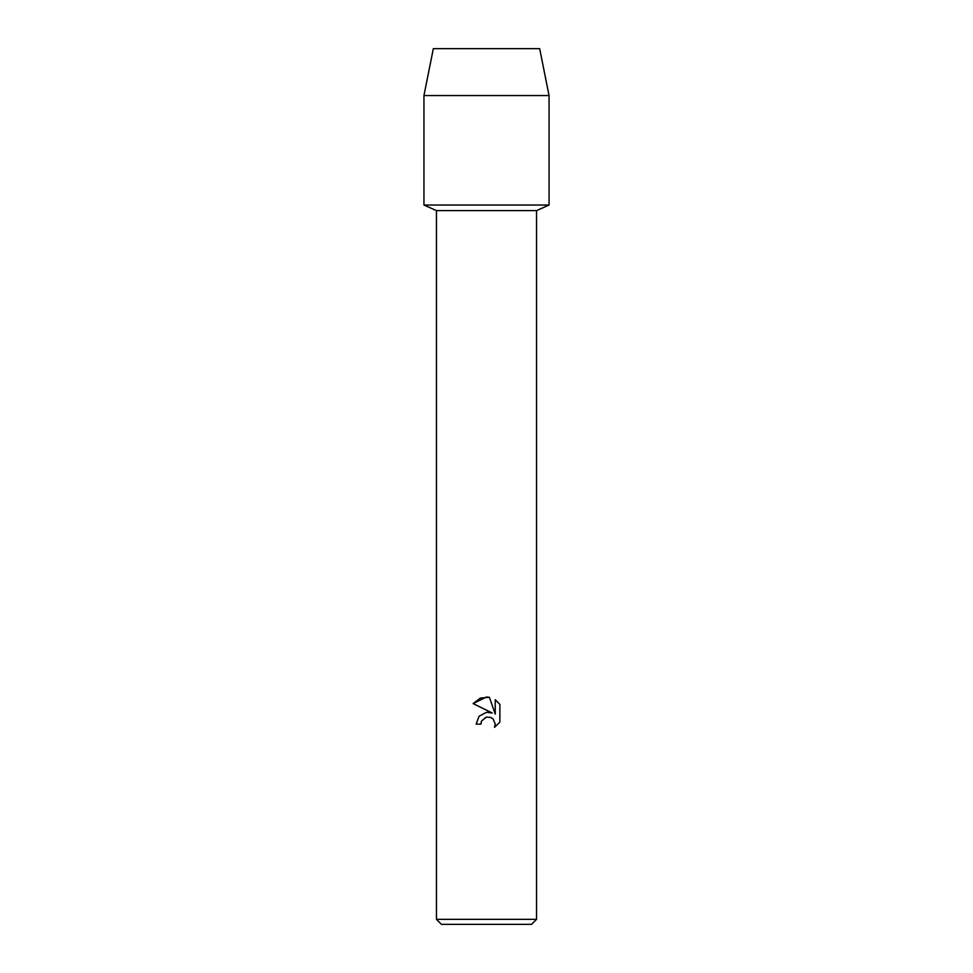 <?xml version="1.0" encoding="UTF-8"?>
<svg xmlns="http://www.w3.org/2000/svg" width="973" height="973" viewBox="0 0 973 973"><rect width="100%" height="100%" fill="white"/><g stroke="black" fill="none" stroke-linecap="round" stroke-linejoin="round"><path stroke-width="1.46" d="M539.662 48.65L433.338 48.65L539.662 48.65L549.052 95.561L549.052 205.023L486.5 205.023L549.052 205.023L536.537 210.618L536.537 919.351L436.463 919.351L441.462 924.35L531.538 924.35L536.537 919.351M436.463 919.351L436.463 210.618L536.537 210.618M486.5 717.077L481.635 720.884L480.869 724.143L476.138 724.143L479.069 716.25L486.5 712.309L492.241 713.002L473.121 703.576L486.5 696.984L489.407 697.3L495.245 714.109L495.245 699.709L499.879 704.403L499.879 722.161L494.503 727.317L495.257 724.094L493.153 719.011L490.83 717.454L486.5 717.077L490.83 717.454L493.153 719.011L495.257 724.094L494.503 727.317L499.879 722.161M480.869 724.143L481.355 721.504M481.635 720.884L486.05 717.198M499.879 704.403L495.245 699.709M489.407 697.3L480.321 698.091L473.121 703.576M433.338 48.65L423.948 95.561L423.948 205.023L486.5 205.023L423.948 205.023L436.463 210.618M423.948 95.561L549.052 95.561"/></g></svg>
